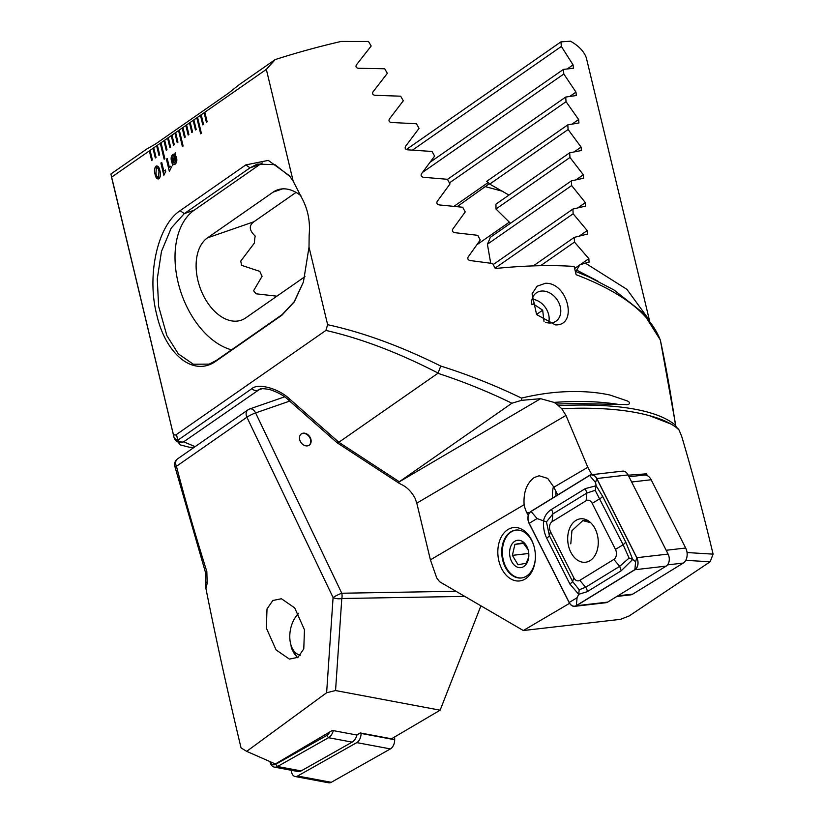 <?xml version="1.0" encoding="UTF-8"?>
<svg xmlns="http://www.w3.org/2000/svg" width="824" height="824" viewBox="0 0 824 824"><rect width="100%" height="100%" fill="white"/><g stroke="black" fill="none" stroke-linecap="round" stroke-linejoin="round"><path stroke-width="1.24" d="M205.928 588.532L205.516 579.962A6.891 3.811 13.7 0 0 207.164 583.341L205.928 588.532C216.022 639.177 227.733 692.304 241.061 747.914L246.675 751.354L275.36 763.961L332.34 730.445L356.751 735.008L360.263 732.948L391.503 738.798L440.14 710.185L335.553 690.543L326.623 692.757L246.675 751.354M290.996 645.192L291.397 648.323L297.433 657.696M309.052 445.3A6.891 5.253 55.1 0 0 310.576 439.686A6.891 5.253 55.1 0 0 301.193 434.011M310.936 439.429A6.891 5.253 55.1 0 0 301.368 433.877A6.891 5.253 55.1 0 0 299.668 439.625A6.891 5.253 55.1 0 0 309.237 445.176A6.891 5.253 55.1 0 0 310.936 439.429M289.708 401.092L255.605 412.917A6.891 4.347 -109.1 0 0 249.693 408.962L249.693 408.962A6.891 6.891 0 0 0 248.014 409.816L177.551 458.886A6.891 6.891 0 0 0 174.812 466.271A6.891 0.68 165.5 0 1 174.812 466.24M272.826 600.49L267.017 608.936L266.327 628.063L276.112 649.94L289.378 659.087L297.979 657.336L303.778 648.89L304.468 629.763L294.693 607.885L281.427 598.739L272.826 600.49M326.623 692.757L333.081 597.534L246.912 417.212L176.439 466.291C184.906 499.004 195.041 534.096 206.834 571.557L205.31 571.877L205.516 579.962M207.164 583.341L206.834 571.557M480.917 605.815L440.14 710.185M248.014 409.816A6.891 5.253 -124.9 0 0 246.314 415.564A6.891 5.253 -124.9 0 0 246.912 417.212A6.891 0.937 -25.5 0 1 255.605 412.917L341.775 593.239A6.891 0.937 -25.5 0 0 333.081 597.534A6.891 2.977 3.9 0 0 341.795 598.512L335.553 690.543M649.436 320.237L586.348 57.907A247.921 73.017 166.5 0 0 570.476 41.2L560.928 41.87L561.36 46.443L573.071 64.89L573.442 68.279L563.42 69.391L563.812 73.995L575.976 92.123L576.316 95.532L565.707 97.057L566.057 101.682L578.633 119.521L578.953 122.951L567.788 124.867L568.107 129.512L581.085 147.074L581.373 150.524L569.672 152.8L569.971 157.477L583.32 174.77L583.577 178.242L571.382 180.868L571.65 185.565L585.349 202.611L585.596 206.093L572.907 209.059L573.144 213.777L587.203 230.576L587.419 234.078L574.266 237.374L574.482 242.102L588.861 258.674L589.057 262.197L585.339 263.124L626.93 289.358L648.952 319.609M574.637 268.5L579.849 264.864L576.646 270.107L575.255 271.075M457.227 206.618L489.353 183.69M476.9 244.749L509.387 222.12M567.788 124.867L486.603 181.404A44.764 21.455 105 0 1 489.724 184.102L508.964 195.082M569.672 152.8L495.914 204.167A44.764 21.455 105 0 1 495.966 209.008L510.478 223.283M571.382 180.868L490.321 237.322A44.764 21.455 105 0 1 487.406 244.234L490.702 263.216M585.339 263.124L579.849 264.864M597.915 281.18L576.646 270.107M177.551 458.886A6.891 5.253 -124.9 0 0 176.439 466.291A6.891 0.68 165.5 0 1 174.812 466.271L205.31 571.877M487.406 244.234L571.65 185.565M495.966 209.008L569.971 157.477M489.724 184.102L568.107 129.512M540.585 265.699L574.482 242.102M533.313 265.894L574.266 237.374M495.08 268.14L573.144 213.777M493.205 264.566L572.907 209.059M449.43 182.907L566.057 101.682M447.504 179.375L565.707 97.057M422.558 172.37L563.812 73.995M430.097 162.235L563.42 69.391M412.567 150.061L561.36 46.443M406.356 149.515L560.928 41.87M298.535 613.571A23.072 14.368 -79.4 0 0 298.082 614.024A23.072 14.368 -79.4 0 0 295.847 616.671A23.072 14.368 -79.4 0 0 290.718 644.111A23.072 14.368 -79.4 0 0 300.338 655.183M298.36 613.262A27.202 16.944 -79.4 0 0 297.474 614.426L295.847 616.671M290.718 644.111L291.418 646.778A27.202 16.944 -79.4 0 0 297.732 657.5M333.308 730.62A10.331 6.438 100.6 0 1 328.529 737.707L277.513 766.505A10.331 6.438 100.6 0 1 274.361 767.113A10.331 6.438 100.6 0 1 270.076 762.159L270.066 762.107M356.967 734.884A10.331 6.438 100.6 0 1 352.147 742.125L301.131 770.924A10.331 6.438 100.6 0 1 297.979 771.532L274.361 767.113M270.2 762.159A8.261 5.15 -79.4 0 0 275.679 764.301L326.685 735.502A8.261 5.15 -79.4 0 0 329.713 731.98M394.655 736.944L394.686 739.725A8.261 5.15 100.6 0 1 390.401 748.913L331.248 782.316A8.261 5.15 100.6 0 1 328.724 782.8L295.105 776.507A8.261 5.15 100.6 0 1 291.346 770.296M361.056 733.092L361.067 733.432A8.261 5.15 100.6 0 1 356.782 742.62L297.618 776.012A8.261 5.15 100.6 0 1 295.105 776.507M540.616 398.682L554.099 402.411L556.612 404.028L574.276 403.523L625.509 404.533C627.929 405.223 632.255 403.379 627.322 400.938L609.925 395.026C597.894 392.44 585.05 391.297 571.403 391.575C555.654 391.74 539.02 393.913 521.489 398.095L521.51 400.351L540.616 398.682L398.734 482.153L511.92 403.214C487.602 391.41 462.913 381.44 437.874 373.303L438.059 373.056C398.538 352.693 361.159 338.489 325.902 330.424L176.46 434.495C174.894 435.659 173.699 434.979 172.875 432.466L110.9 173.998L146.816 148.99L155.324 144.159L228.341 93.308L239.3 84.573L275.216 59.565L266.337 69.391L293.179 181.177L301.769 197.904C307.918 209.162 310.38 221.532 309.154 235.025L309.01 247.118L327.633 324.687C363.26 332.484 400.969 346.276 440.768 366.072C468.145 374.652 495.059 385.333 521.489 398.095M556.612 404.028L561.772 408.745L576.141 408.251C605.496 407.839 629.948 410.311 649.477 415.677L671.199 424.144L677.586 428.15L679.017 429.932A261.692 116.926 158.5 0 0 674.495 426.08M622.975 471.112L605.321 473.12M647.386 475.664L646.459 473.831L628.218 475.211M687.092 552.544L713.1 554.14L710.154 561.772L685.753 560.341M679.017 429.932L681.736 436.504C692.51 472.76 702.965 511.972 713.1 554.14M556.035 495.966A21.352 14.832 83.4 0 1 555.973 491.506M557.714 494.936L553.718 486.984L547.702 478.404L539.174 475.767L534.282 477.518C526.721 483.163 523.343 492.237 524.115 504.731A24.102 16.748 -96.6 0 0 526.897 512.827L528.256 515.525M553.491 486.428A24.102 16.748 -96.6 0 0 552.646 498.057M533.818 545.622A24.102 16.748 -96.6 0 0 515.814 530.079A24.102 16.748 -96.6 0 0 510.818 531.841A24.102 16.748 -96.6 0 0 502.578 559.661A24.102 16.748 -96.6 0 0 521.345 577.974A24.102 16.748 -96.6 0 0 526.33 576.213A24.102 16.748 -96.6 0 0 535.332 558.734M507.965 529.533A26.862 18.653 83.4 0 1 533.705 545.261A26.862 18.653 83.4 0 1 535.312 559.105A26.862 18.653 83.4 0 1 525.249 578.973A26.862 18.653 83.4 0 1 499.921 564.512A26.862 18.653 83.4 0 1 507.965 529.533M545.56 322.328A17.222 13.143 55.1 0 0 550.041 323.008A17.222 13.143 55.1 0 0 556.035 321.144A17.222 13.143 55.1 0 0 560.279 306.765A17.222 13.143 55.1 0 0 542.357 291.016A17.222 13.143 55.1 0 0 536.362 292.881A17.222 13.143 55.1 0 0 531.604 303.253M555.397 324.883L536.589 314.562L532.067 293.808L537.083 286.216L545.406 283.291C567.839 282.21 578.314 325.964 555.397 324.883M676.525 427.656L675.526 425.318C670.901 394.047 665.864 365.722 660.405 340.374C650.589 314.315 622.501 292.427 576.13 274.701L574.143 266.451A247.921 73.017 166.5 0 0 541.183 265.688A247.921 73.017 166.5 0 0 495.276 268.511L492.649 263.505L470.02 260.528C468.022 259.962 467.383 258.798 468.104 257.047L480.248 240.011L477.755 235.324L454.663 232.656C452.634 232.111 451.995 230.957 452.737 229.185L465.21 211.923L462.686 207.246L439.141 204.908C437.07 204.403 436.421 203.25 437.183 201.447L450.007 183.948L447.453 179.292L423.423 177.294C421.311 176.82 420.652 175.667 421.445 173.843L434.619 156.097L432.044 151.462L407.509 149.814C405.367 149.381 404.697 148.238 405.501 146.384L419.056 128.369L416.45 123.765L391.379 122.477C389.206 122.086 388.526 120.953 389.35 119.068L403.307 100.775L400.66 96.192L375.033 95.296C372.819 94.945 372.139 93.823 372.984 91.907L387.352 73.326L384.674 68.763L358.461 68.279C356.195 67.98 355.505 66.857 356.37 64.911L371.181 46.01L368.472 41.478L341.105 41.447A247.921 73.017 166.5 0 0 275.216 59.565M159.681 154.871L157.384 145.271L156.653 145.786L158.95 155.386L159.681 154.871M157.384 145.312L152.996 148.33L155.303 157.93L156.035 157.415L153.727 147.815M153.738 147.846L149.35 150.864L151.657 160.464L152.378 159.959L150.081 150.359L149.402 150.864L151.698 160.433M149.402 150.864L111.58 177.17M327.633 324.687L325.902 330.424M293.179 181.177L289.337 175.677L268.305 160.392L245.83 164.903L180.116 210.676C157.199 225.683 146.693 276.019 156.735 314.675C165.552 354.299 193.588 377.577 216.197 360.974L281.911 315.201L294.343 301.8L303.428 282.014L309.01 247.118M266.337 69.391L204.115 112.734L206.422 122.333L207.143 121.818L204.846 112.219M204.846 112.249L200.459 115.267L202.766 124.867L203.497 124.362L201.19 114.763M201.2 114.794L196.812 117.811L200.654 133.818L201.386 133.303L197.544 117.307L196.864 117.811L200.696 133.776M196.864 117.811L193.156 120.355L195.463 129.955L196.194 129.45L193.887 119.851M193.898 119.882L189.51 122.9L191.817 132.499L192.548 131.995L190.241 122.395L189.561 122.9L191.858 132.468M189.561 122.9L185.853 125.444L188.16 135.043L188.892 134.528L186.585 124.929M186.595 124.97L182.207 127.988L184.514 137.587L185.245 137.072L182.938 127.473M182.949 127.514L178.561 130.532L182.392 146.528L183.124 146.013L179.282 130.017L178.612 130.522L182.444 146.497M178.612 130.522L174.904 133.066L177.212 142.665L177.943 142.161L175.636 132.561M175.646 132.592L171.258 135.61L173.555 145.209L174.286 144.705L171.979 135.105M171.989 135.136L167.602 138.154L169.909 147.754L170.64 147.249L168.333 137.649L167.663 138.154L169.96 147.723M167.663 138.154L163.955 140.698L166.252 150.298L166.984 149.793L164.687 140.193M164.687 140.224L160.299 143.242L164.141 159.238L164.872 158.733L161.03 142.737L160.361 143.242L164.192 159.207M160.361 143.242L157.384 145.271M163.832 175.306L160.886 163.008L161.72 162.421L163.811 171.114L165.408 170.002L165.717 171.32L163.832 175.306M169.363 171.464L166.407 159.156L167.251 158.569L169.332 167.272L170.928 166.16L171.248 167.468L169.363 171.464L166.407 159.156M172.834 165.84L171.516 161.082C170.805 158.074 171.268 155.87 172.896 154.49L174.884 154.345L175.543 152.883L175.244 154.706L176.511 157.569C177.222 160.608 176.748 162.812 175.11 164.203L173.092 164.326L172.401 165.603L172.69 163.976L171.454 161.092C170.753 158.074 171.217 155.88 172.834 154.49L174.822 154.345L173.936 154.057M158.981 178.695L158.033 179.045L155.087 174.142C154.078 170.774 154.397 168.127 156.035 166.221L155.983 166.221C157.93 165.634 159.238 167.148 159.907 170.753C160.917 174.132 160.608 176.779 158.981 178.695C157.013 179.292 155.705 177.768 155.036 174.152C154.026 170.774 154.335 168.127 155.983 166.221L156.931 165.882M646.459 473.831L644.553 475.005M553.821 487.252L587.811 467.26L592.178 475.221M398.734 482.153L399.259 483.369L401.298 484.44C406.901 487.056 411.475 491.64 415.018 498.18L416.8 503.155L430.406 559.856L436.741 577.964L439.594 581.734L523.312 630.525L620.493 619.339L629.145 615.971L710.154 561.772M561.772 408.745L565.964 415.409L587.811 467.26M430.406 559.856L524.115 504.731M523.312 630.525L569.569 603.312M176.46 434.495L177.799 440.253L251.773 388.732C257.953 382.779 278.862 388.506 289.801 399.146L338.86 442.261L437.874 373.303M399.218 481.7L338.86 442.261L337.16 442.797L288.153 399.722A6.891 1.37 131.3 0 0 289.801 399.146M440.768 366.072L438.059 373.056M511.92 403.214L521.51 400.351M259.848 389.175L183.639 441.818L195.133 446.639M111.291 176.109L174.008 437.317A6.891 6.819 -16.5 0 0 183.639 441.818A6.891 5.253 55.1 0 1 182.228 442.055A6.891 5.253 55.1 0 1 177.799 440.253A6.891 4.573 166 0 1 174.008 437.317A6.891 4.573 166 0 1 173.998 437.276L172.875 432.466M296.043 192.414L253.905 221.759C248.704 225.539 249.136 230.308 255.193 236.066A44.764 28.273 -109.1 0 0 254.4 243.039L240.742 261.126L241.617 265.338L259.828 271.395A44.764 28.273 -109.1 0 0 262.104 276.236L253.576 290.759L256.11 293.808L276.905 296.187M300.884 195.721A44.764 28.273 -109.1 0 0 277.626 189.839A44.764 28.273 -109.1 0 0 273.177 192.116L207.452 237.879A44.764 28.273 -109.1 0 0 201.262 290.841A44.764 28.273 -109.1 0 0 241.257 320.186A44.764 28.273 -109.1 0 0 245.707 317.909L304.983 276.627M290.079 176.655L274.959 164.656L257.273 164.1L250.002 167.849L184.288 213.622L171.227 228.073L161.473 251.433L157.271 278.893L158.62 306.322L166.881 335.656L178.355 353.898L193.352 364.229L209.183 364.115L216.455 360.356L282.179 314.583L294.23 301.718L303.459 281.911M174.008 437.317A6.891 6.891 0 0 0 174.091 437.616L180.425 444.96L189.427 447.236L194.073 447.381M262.32 162.905A75.757 47.854 -109.1 0 0 259.941 164.409L194.217 210.172A75.757 47.854 -109.1 0 0 178.829 285.269A75.757 47.854 -109.1 0 0 231.554 349.839M660.24 339.807A6.891 6.139 160.9 0 1 660.405 340.374A6.891 4.419 167.8 0 1 660.467 340.611A6.891 6.891 0 0 0 660.24 339.807L643.431 313.192L613.952 289.955L589.634 277.266L575.306 271.292M660.508 340.858A6.891 4.419 167.8 0 0 660.467 340.611L675.886 426.266A6.891 4.069 171.4 0 0 675.526 425.318A247.921 73.017 -13.5 0 0 574.647 405.109A247.921 73.017 -13.5 0 0 558.281 405.666M174.884 154.345L175.203 152.759M173.4 162.864L174.884 162.864L173.452 162.853L174.884 162.864L175.728 158.167L175.007 156.22L173.4 162.864L174.832 162.864L175.677 158.167L174.956 156.22M173.009 162.441L174.637 155.777L173.143 155.798L172.278 160.402L173.009 162.441L174.575 155.777L173.143 155.798M166.458 159.156L167.251 158.599M170.939 166.19L169.332 167.272M163.883 175.275L160.886 163.008M160.938 162.998L161.731 162.452M165.408 170.043L163.811 171.114M156.035 166.221L156.951 165.882M158.672 177.222L158.053 177.428L158.672 177.222L159.022 171.413C158.62 168.776 157.745 167.54 156.385 167.705M156.941 167.499L156.333 167.705L155.973 173.493C156.375 176.14 157.25 177.387 158.61 177.222L158.97 171.413C158.569 168.776 157.683 167.54 156.333 167.705M164.007 140.698L166.304 150.267M171.31 135.61L173.607 145.178M174.966 133.066L177.263 142.634M182.258 127.988L184.555 137.546M185.915 125.444L188.212 135.012M193.218 120.355L195.515 129.924M200.52 115.267L202.817 124.836M204.167 112.723L206.463 122.292M153.058 148.33L155.355 157.889M156.704 145.786L159.001 155.345M521.664 577.933A24.102 16.748 83.4 0 1 503.866 562.019A24.102 16.748 83.4 0 1 502.434 549.598A24.102 16.748 83.4 0 1 515.597 530.141A24.102 16.748 83.4 0 1 516.133 530.048M528.112 549.752L523.055 542.81L514.907 544.376L512.384 555.355L518.008 564.78L526.165 563.225L528.586 557.498M521.283 567.561A13.771 9.569 83.4 0 1 509.809 555.757A13.771 9.569 83.4 0 1 517.153 540.348A13.771 9.569 83.4 0 1 527.988 549.34A13.771 9.569 83.4 0 1 528.802 556.437A13.771 9.569 83.4 0 1 521.283 567.561M528.781 553.471L512.384 555.355M523.652 543.366L514.907 544.376M590.643 522.663L582.805 520.603L571.938 530.707L570.795 543.861M616.836 596.452L630.638 594.866A10.331 7.179 -96.6 0 0 632.781 594.104L683.261 563.07A10.331 7.179 -96.6 0 0 687.123 555.428A10.331 7.179 -96.6 0 0 686.505 550.102A10.331 7.179 -96.6 0 0 685.671 548.022L651.156 479.753A10.331 7.179 -96.6 0 0 644.224 475.026L629.011 476.787M686.505 550.102L686.67 550.628A8.261 5.737 83.4 0 1 687.164 554.882L687.123 555.428M575.945 520.408A21.867 15.193 -96.6 0 0 568.467 545.643A21.867 15.193 -96.6 0 0 585.483 562.256A21.867 15.193 -96.6 0 0 590.015 560.66A21.867 15.193 -96.6 0 0 597.493 535.425A21.867 15.193 -96.6 0 0 580.467 518.811A21.867 15.193 -96.6 0 0 575.945 520.408M573.772 577.706A6.891 4.779 -96.6 0 0 579.818 580.354L613.849 559.424A6.891 4.779 -96.6 0 0 615.456 549.392L592.188 503.361A6.891 4.779 -96.6 0 0 586.142 500.714L552.111 521.644A6.891 4.779 -96.6 0 0 550.494 531.676L573.772 577.706L572.639 581.579L579.2 589.778L585.627 587.265L579.818 580.354M569.137 602.55A8.261 5.737 -96.6 0 0 574.678 606.33A8.261 5.737 -96.6 0 0 576.388 605.722L634.913 569.724A8.261 5.737 -96.6 0 0 636.849 557.694L596.823 478.528A8.261 5.737 -96.6 0 0 591.282 474.748A8.261 5.737 -96.6 0 0 589.572 475.345L531.037 511.344A8.261 5.737 -96.6 0 0 529.101 523.374L569.137 602.55M574.678 606.33L605.918 602.715A8.261 5.737 -96.6 0 0 607.638 602.117L666.163 566.119A8.261 5.737 -96.6 0 0 668.099 554.078L628.073 474.912A8.261 5.737 -96.6 0 0 622.532 471.132L591.282 474.748M636.777 557.766L596.741 478.6A8.127 5.644 -96.6 0 0 589.613 475.469L531.078 511.467A8.127 5.644 -96.6 0 0 529.183 523.302L569.209 602.478A8.127 5.644 -96.6 0 0 576.337 605.599L634.871 569.6A8.127 5.644 -96.6 0 0 636.777 557.766L635.613 561.731L634.871 569.6M579.2 589.778L578.706 594.3L569.961 584.154L546.683 538.124C544.077 532.664 543.047 526.763 543.582 520.408C544.819 515.721 547.383 512.095 551.277 509.541L585.308 488.611L596.143 485.748L602.529 496.151L625.807 542.192L632.729 559.465L621.214 570.774L587.182 591.704L578.706 594.3L577.078 597.73L576.337 605.599M587.182 591.704A4.82 3.296 -121.6 0 0 585.627 587.265L619.669 566.335L629.103 558.075L632.729 559.465L635.613 561.731M629.103 558.075L623.129 544.767L595.175 490.321L586.853 493.051L552.822 513.98L546.466 521.88L537.052 518.564L529.183 523.302M595.175 490.321L596.143 485.748L595.577 482.565L589.613 475.469M546.466 521.88L549.361 535.538L550.494 531.676M548.568 322.946A16.841 12.854 55.1 0 0 532.067 299.267M531.913 304.746L533.2 303.85L531.882 304.643M533.2 303.85L542.676 310.174L544.015 321.432M536.517 314.469L542.676 310.174M464.736 596.391L341.795 598.512A6.891 3.955 -91 0 0 341.775 593.239L455.95 591.271M485.738 186.76L503.021 191.384M577.84 207.844L585.349 202.611M576.13 179.776L583.32 174.77M574.246 151.832L581.085 147.074M580.106 264.772L588.861 258.674M579.365 236.035L587.203 230.576M454.065 206.278L488.158 182.537M572.165 124.022L578.633 119.521M569.878 96.356L575.976 92.123M567.386 68.835L573.071 64.89M352.147 742.125L328.529 737.707L326.685 735.502M275.679 764.301L277.513 766.505L301.131 770.924M297.618 776.012L331.248 782.316M356.782 742.62L390.401 748.913M361.067 733.432L394.686 739.725M617.392 404.234A261.692 116.926 158.5 0 0 573.483 401.515A261.692 116.926 158.5 0 0 554.099 402.411M529.729 512.497L526.897 512.827M416.8 503.155L565.964 415.409M671.199 424.144L670.211 423.598A249.94 73.614 166.5 0 0 649.477 415.677M262.176 388.712L257.613 390.288A6.891 5.253 55.1 0 1 251.773 388.732M282.529 188.871L273.177 192.116M253.905 221.759L207.452 237.879M281.911 315.201L282.179 314.583M216.197 360.974L216.455 360.356M180.116 210.676L184.288 213.622L194.217 210.172M245.83 164.903L250.002 167.849L259.941 164.409M666.173 550.278L685.671 548.022M651.156 479.753L631.658 481.999M617.846 595.834L632.781 594.104M683.261 563.07L667.533 564.883M607.638 602.117L576.388 605.722M628.073 474.912L596.823 478.528M668.099 554.078L636.849 557.694M666.163 566.119L634.913 569.724M577.078 597.73L569.209 602.478M537.052 518.564L531.078 511.467M595.577 482.565L596.741 478.6M546.683 538.124A4.82 1.627 -26.8 0 0 549.361 535.538L572.639 581.579L569.961 584.154M551.277 509.541A4.82 3.296 -121.6 0 1 552.822 513.98L552.111 521.644M585.308 488.611L586.853 493.051L586.142 500.714M602.529 496.151A4.82 1.627 -26.8 0 1 599.851 498.736L592.188 503.361M625.807 542.192L623.129 544.767L615.456 549.392M621.214 570.774L619.669 566.335L613.849 559.424M284.568 396.859L249.693 408.962M399.259 483.369L337.16 442.797M259.838 389.186C260.353 388.382 263.649 388.495 269.726 389.536C278.007 392.327 284.156 395.726 288.153 399.722M675.886 426.266L676.319 427.594M582.805 520.603L587.059 520.099"/></g></svg>
